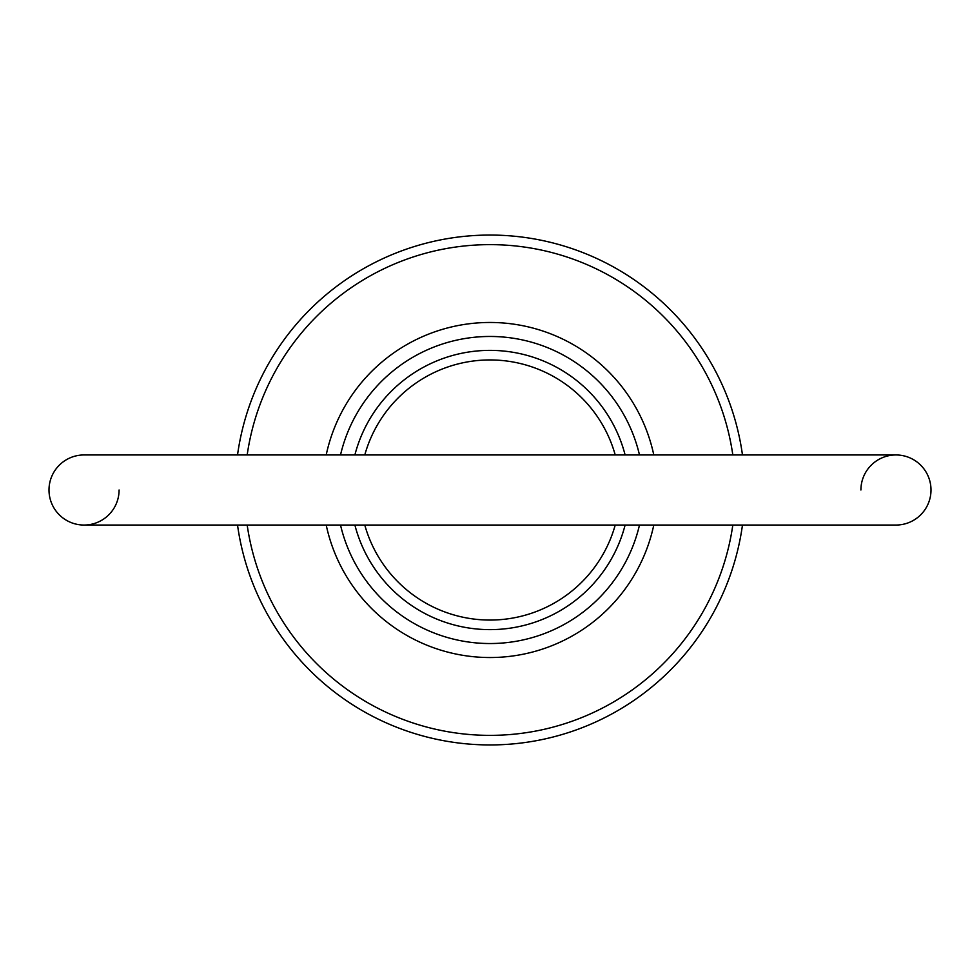 <?xml version="1.0" encoding="UTF-8"?>
<svg xmlns="http://www.w3.org/2000/svg" width="980" height="980" viewBox="0 0 980 980"><rect width="100%" height="100%" fill="white"/><g stroke="black" fill="none" stroke-linecap="round" stroke-linejoin="round"><path stroke-width="1.47" d="M119.082 490A35.047 35.047 0 0 1 84.047 525.047A35.047 35.047 0 0 1 49 490A35.047 35.047 0 0 0 84.047 525.047A35.047 35.047 0 0 1 49 490A35.047 35.047 0 0 1 84.047 454.953A35.047 35.047 0 0 0 49 490A35.047 35.047 0 0 1 84.047 454.953L895.953 454.953A35.047 35.047 0 0 1 931 490A35.047 35.047 0 0 1 895.953 525.047A35.047 35.047 0 0 0 931 490A35.047 35.047 0 0 1 895.953 525.047A35.047 35.047 0 0 0 931 490M860.918 490A35.047 35.047 0 0 1 895.953 454.953M625.118 525.047A139.577 139.577 0 0 1 354.882 525.047M653.795 525.047A167.494 167.494 0 0 1 326.205 525.047M340.513 525.047A153.542 153.542 0 0 0 639.487 525.047M732.82 454.953A245.331 245.331 0 0 0 247.181 454.953M237.528 454.953A254.886 254.886 0 0 1 742.473 454.953M615.22 454.953A130.022 130.022 0 0 0 364.781 454.953M354.882 454.953A139.577 139.577 0 0 1 625.118 454.953M742.473 525.047A254.886 254.886 0 0 1 237.528 525.047M364.781 525.047A130.022 130.022 0 0 0 615.22 525.047M247.181 525.047A245.331 245.331 0 0 0 732.82 525.047M639.487 454.953A153.542 153.542 0 0 0 340.513 454.953M326.205 454.953A167.494 167.494 0 0 1 653.795 454.953M895.953 525.047L84.047 525.047"/></g></svg>

